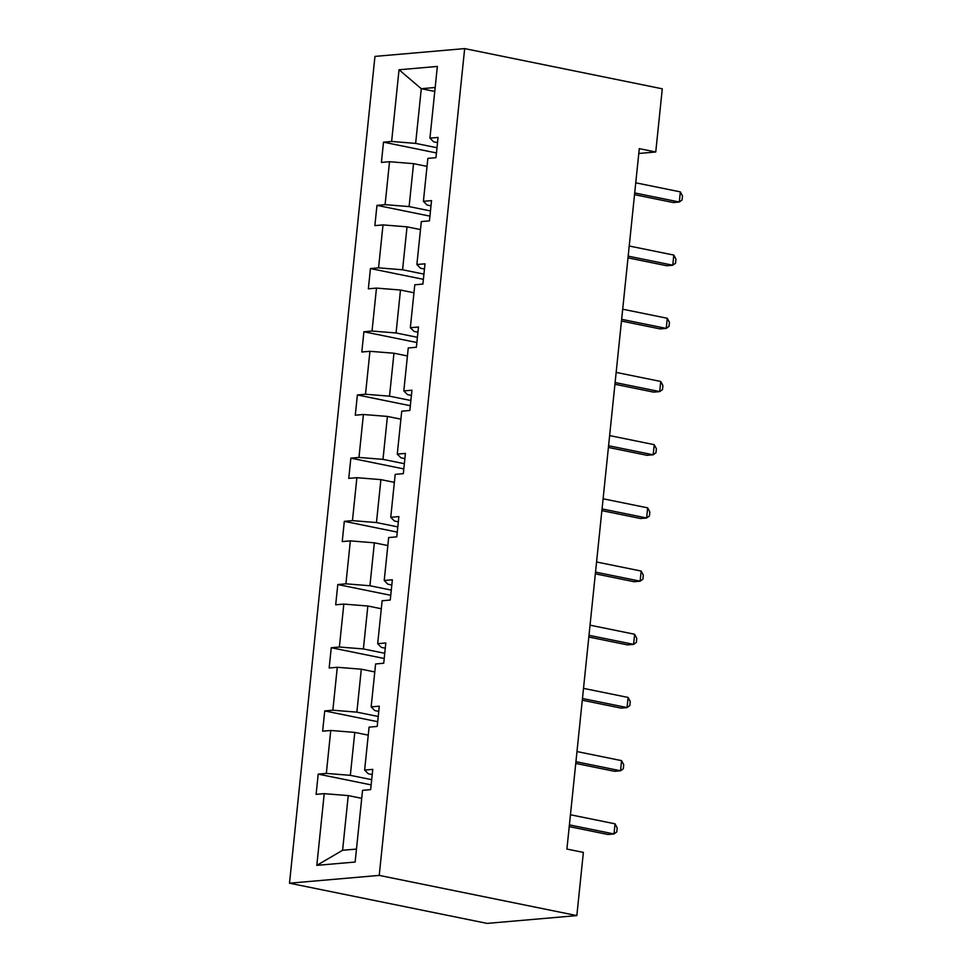 <?xml version="1.0" encoding="UTF-8"?>
<svg xmlns="http://www.w3.org/2000/svg" width="972" height="972" viewBox="0 0 972 972"><rect width="100%" height="100%" fill="white"/><g stroke="black" fill="none" stroke-linecap="round" stroke-linejoin="round"><path stroke-width="1.46" d="M379.226 875.395L576.846 915.6L487.118 923.4L289.498 883.196L374.949 56.4L464.665 48.6L379.226 875.395L289.498 883.196M361.718 798.328L348.243 795.594L342.594 850.281L316.823 865.359L324.223 793.662L316.107 794.367L318.196 774.113L371.158 784.89M348.243 795.594L324.223 793.662M368.242 735.136L354.78 732.402L350.333 775.34L326.325 773.408L318.196 774.113M326.325 773.408L330.759 730.47L322.631 731.175L324.733 710.921L377.683 721.698M374.779 671.944L361.305 669.198L356.87 712.148L332.849 710.216L324.733 710.921M332.849 710.216L337.284 667.278L329.168 667.983L331.258 647.729L384.219 658.494M381.303 608.751L367.841 606.006L363.394 648.944L339.386 647.024L331.258 647.729M339.386 647.024L343.821 604.086L335.692 604.791L337.794 584.537L390.744 595.301M387.84 545.559L374.366 542.813L369.931 585.752L345.911 583.82L337.794 584.537M345.911 583.82L350.345 540.882L342.229 541.586L344.319 521.332L397.281 532.109M394.365 482.355L380.903 479.621L376.456 522.559L352.447 520.628L344.319 521.332M352.447 520.628L356.882 477.689L348.754 478.394L350.856 458.14L403.805 468.917M400.901 419.163L387.427 416.429L382.992 459.367L358.972 457.435L350.856 458.14M358.972 457.435L363.407 414.497L355.29 415.202L357.38 394.948L410.33 405.725M407.426 355.971L393.964 353.225L389.517 396.175L365.508 394.243L357.38 394.948M365.508 394.243L369.943 351.305L361.815 352.01L363.905 331.756L416.867 342.521M413.963 292.779L400.488 290.033L396.054 332.971L372.033 331.051L363.905 331.756M372.033 331.051L376.468 288.101L368.352 288.818L370.441 268.564L423.391 279.329M420.487 229.586L407.025 226.84L402.578 269.779L378.57 267.847L370.441 268.564M378.57 267.847L383.004 224.909L374.876 225.613L376.966 205.359L429.928 216.136M427.024 166.382L413.55 163.648L409.115 206.586L385.094 204.655L376.966 205.359M385.094 204.655L389.529 161.716L381.413 162.421L383.503 142.167L436.452 152.944M434.763 91.441L421.289 88.707L415.639 143.394L391.631 141.462L383.503 142.167M391.631 141.462L399.03 69.765L437.351 66.436L429.94 138.133L438.056 137.429L435.966 157.683L427.85 158.387L423.403 201.326L431.532 200.621L429.442 220.875L421.313 221.58L416.879 264.518L424.995 263.813L422.905 284.067L414.789 284.772L410.342 327.722L418.47 327.005L416.381 347.259L408.252 347.976L403.817 390.914L411.934 390.209L409.844 410.463L401.728 411.168L397.281 454.106L405.409 453.402L403.319 473.656L395.191 474.36L390.756 517.298L398.872 516.594L396.783 536.848L388.666 537.552L384.219 580.491L392.348 579.786L390.258 600.04L382.13 600.745L377.695 643.695L385.811 642.978L383.721 663.232L375.605 663.949L371.158 706.887L379.287 706.182L377.197 726.436L369.068 727.141L364.634 770.079L372.762 769.374L370.66 789.629L362.544 790.333L355.132 862.03L316.823 865.359M638.786 153.479L655.748 151.996L639.284 148.643L566.907 849.054L583.37 852.408L576.846 915.6M364.634 770.079L368.279 773.773L372.215 774.575M371.693 779.678L350.333 775.34M354.78 732.402L330.759 730.47M371.158 706.887L374.815 710.581L378.752 711.383M378.217 716.486L356.87 712.148M361.305 669.198L337.284 667.278M377.695 643.695L381.34 647.388L385.277 648.19M384.754 653.293L363.394 648.944M367.841 606.006L343.821 604.086M384.219 580.491L387.877 584.196L391.813 584.998M391.279 590.101L369.931 585.752M374.366 542.813L350.345 540.882M390.756 517.298L394.401 521.004L398.338 521.806M397.815 526.909L376.456 522.559M380.903 479.621L356.882 477.689M397.281 454.106L400.938 457.8L404.874 458.602M404.34 463.705L382.992 459.367M387.427 416.429L363.407 414.497M403.817 390.914L407.462 394.608L411.399 395.41M410.877 400.513L389.517 396.175M393.964 353.225L369.943 351.305M410.342 327.722L413.999 331.416L417.936 332.217M417.401 337.32L396.054 332.971M400.488 290.033L376.468 288.101M416.879 264.518L420.524 268.223L424.46 269.025M423.938 274.128L402.578 269.779M407.025 226.84L383.004 224.909M423.403 201.326L427.06 205.031L430.997 205.833M430.462 210.936L409.115 206.586M413.55 163.648L389.529 161.716M429.94 138.133L433.585 141.827L437.522 142.629M655.748 151.996L662.284 88.804L464.665 48.6M342.594 850.281L356.469 849.078M436.999 147.732L415.639 143.394M435.177 87.492L421.289 88.707L399.03 69.765M634.534 194.667L673.244 202.541L679.307 202.018L634.704 192.942M680.351 191.885L682.502 195.955L682.077 200.001L679.307 202.018L680.351 191.885L635.749 182.809M627.997 257.859L666.707 265.733L672.77 265.21L628.179 256.134M673.815 255.077L675.965 259.147L675.552 263.205L672.77 265.21L673.815 255.077L629.224 246.013M621.473 321.052L660.182 328.925L666.245 328.402L621.643 319.326M667.29 318.281L669.441 322.34L669.015 326.398L666.245 328.402L667.29 318.281L622.688 309.205M614.936 384.256L653.646 392.129L659.709 391.595L615.118 382.531M660.753 381.474L662.904 385.544L662.491 389.59L659.709 391.595L660.753 381.474L616.163 372.398M608.411 447.448L647.121 455.321L653.184 454.799L608.581 445.723M654.229 444.666L656.379 448.736L655.954 452.782L653.184 454.799L654.229 444.666L609.626 435.59M601.875 510.64L640.584 518.513L646.647 517.991L602.057 508.915M647.692 507.858L649.843 511.928L649.43 515.974L646.647 517.991L647.692 507.858L603.102 498.782M595.35 573.832L634.06 581.706L640.123 581.183L595.52 572.107M641.168 571.05L643.318 575.12L642.893 579.178L640.123 581.183L641.168 571.05L596.577 561.986M588.813 637.024L627.523 644.898L633.586 644.375L588.996 635.299M634.631 634.254L636.782 638.312L636.368 642.371L633.586 644.375L634.631 634.254L590.04 625.178M582.289 700.229L620.999 708.102L627.062 707.567L582.459 698.504M628.106 697.446L630.257 701.517L629.832 705.563L627.062 707.567L628.106 697.446L583.516 688.37M575.752 763.421L614.462 771.294L620.525 770.772L575.934 761.696M621.57 760.639L623.72 764.709L623.307 768.755L620.525 770.772L621.57 760.639L576.979 751.563M569.228 826.613L607.937 834.486L614 833.964L569.398 824.888M615.045 823.831L617.196 827.901L616.77 831.947L614 833.964L615.045 823.831L570.455 814.767"/></g></svg>
